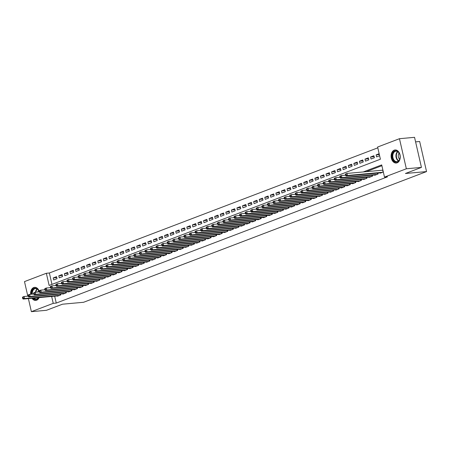 <?xml version="1.0" encoding="UTF-8"?>
<svg xmlns="http://www.w3.org/2000/svg" width="449" height="449" viewBox="0 0 449 449"><rect width="100%" height="100%" fill="white"/><g stroke="black" fill="none" stroke-linecap="round" stroke-linejoin="round"><path stroke-width="0.67" d="M397.124 162.835A6.567 4.557 84.8 0 1 396.265 163.032A6.567 4.557 84.8 0 1 391.208 157.532A6.567 4.557 84.8 0 1 394.216 150.157A6.567 4.557 84.8 0 1 395.075 149.955A6.567 4.557 84.8 0 1 400.132 155.455A6.567 4.557 84.8 0 1 397.124 162.835M39.108 297.608A6.567 4.557 84.8 0 1 36.627 300.218A6.567 4.557 84.8 0 1 35.774 300.42A6.567 4.557 84.8 0 1 31.986 298.259M30.633 294.291A6.567 4.557 84.8 0 1 33.726 287.54A6.567 4.557 84.8 0 1 34.579 287.343A6.567 4.557 84.8 0 1 39.186 291.109M415.589 141.873L419.663 141.497L426.55 171.574L83.593 302.278L62.473 304.203L46.466 310.298L31.379 311.673L28.382 298.585M27.827 296.16L24.493 281.602L46.348 273.273L49.137 285.463L380.404 159.221L377.615 147.025L399.464 138.702L406.351 168.773L384.501 177.102L381.706 164.906L363.202 171.961M377.794 147.833L49.362 272.998L46.348 273.273M406.351 168.773L421.437 167.398L414.55 137.327L399.464 138.702M380.258 172.887L380.32 173.162L383.334 172.012M374.691 175.009L374.752 175.284L378.092 174.01L377.884 173.101M369.123 177.131L369.185 177.406L372.524 176.131L372.316 175.222M363.555 179.252L363.617 179.527L366.962 178.253L366.749 177.344M357.988 181.374L358.049 181.649L361.394 180.375L361.181 179.465M352.42 183.495L352.482 183.77L355.827 182.496L355.614 181.587M346.853 185.617L346.914 185.892L350.259 184.618L350.046 183.708M341.285 187.738L341.347 188.013L344.692 186.739L344.478 185.83M335.717 189.86L335.779 190.135L339.124 188.861L338.916 187.951M330.15 191.981L330.211 192.256L333.556 190.982L333.349 190.073M324.582 194.103L324.644 194.378L327.989 193.104L327.781 192.194M319.014 196.224L319.076 196.499L322.421 195.231L322.214 194.322M313.447 198.346L313.514 198.621L316.854 197.352L316.646 196.443M307.879 200.467L307.947 200.742L311.286 199.474L311.078 198.565M302.312 202.589L302.379 202.864L305.718 201.595L305.511 200.686M296.744 204.71L296.811 204.991L300.151 203.717L299.943 202.808M291.176 206.832L291.244 207.112L294.583 205.838L294.376 204.929M285.609 208.953L285.676 209.234L289.016 207.96L288.808 207.051M280.041 211.075L280.109 211.356L283.448 210.081L283.24 209.172M274.474 213.196L274.541 213.477L277.88 212.203L277.673 211.294M268.906 215.318L268.973 215.599L272.313 214.325L272.105 213.415M263.339 217.439L263.406 217.72L266.745 216.446L266.538 215.537M257.771 219.567L257.838 219.842L261.178 218.568L260.97 217.658M252.203 221.688L252.271 221.963L255.61 220.689L255.402 219.78M246.636 223.81L246.703 224.085L250.042 222.811L249.835 221.901M241.068 225.931L241.135 226.206L244.475 224.932L244.267 224.023M235.506 228.053L235.568 228.328L238.907 227.054L238.7 226.144M229.939 230.174L230 230.449L233.34 229.175L233.132 228.266M224.371 232.296L224.433 232.571L227.772 231.297L227.564 230.388M218.803 234.417L218.865 234.692L222.204 233.418L221.997 232.509M213.236 236.539L213.297 236.814L216.637 235.54L216.429 234.631M207.668 238.66L207.73 238.935L211.069 237.661L210.862 236.752M202.101 240.782L202.162 241.057L205.502 239.783L205.294 238.874M196.533 242.903L196.595 243.178L199.934 241.91L199.726 241.001M190.965 245.025L191.027 245.3L194.366 244.032L194.159 243.122M185.398 247.146L185.459 247.421L188.799 246.153L188.591 245.244M179.83 249.268L179.892 249.543L183.231 248.275L183.024 247.365M174.263 251.389L174.324 251.67L177.664 250.396L177.456 249.487M168.695 253.511L168.757 253.792L172.096 252.518L171.888 251.608M163.127 255.633L163.189 255.913L166.528 254.639L166.321 253.73M157.56 257.754L157.621 258.035L160.961 256.761L160.753 255.851M151.992 259.876L152.054 260.156L155.393 258.882L155.186 257.973M146.425 261.997L146.486 262.278L149.826 261.004L149.618 260.094M140.857 264.124L140.919 264.399L144.258 263.125L144.05 262.216M135.289 266.246L135.351 266.521L138.69 265.247L138.483 264.338M129.722 268.367L129.783 268.642L133.123 267.368L132.915 266.459M124.154 270.489L124.216 270.764L127.555 269.49L127.348 268.581M118.587 272.61L118.648 272.885L121.988 271.611L121.78 270.702M113.019 274.732L113.081 275.007L116.42 273.733L116.212 272.824M107.451 276.853L107.513 277.128L110.852 275.854L110.645 274.945M101.884 278.975L101.945 279.25L105.285 277.976L105.077 277.067M96.316 281.096L96.378 281.371L99.723 280.097L99.51 279.188M90.749 283.218L90.81 283.493L94.155 282.219L93.942 281.31M85.181 285.339L85.243 285.615L88.588 284.34L88.374 283.431M79.613 287.461L79.675 287.736L83.02 286.468L82.807 285.553M74.046 289.583L74.107 289.858L77.453 288.589L77.239 287.68M68.478 291.704L68.54 291.979L71.885 290.711L71.677 289.801M62.911 293.826L62.972 294.101L66.317 292.832L66.11 291.923M56.776 277.611L53.218 277.937L56.557 276.663L57.023 278.694L53.684 279.968L53.218 277.937M62.344 275.49L58.785 275.815L62.125 274.541L62.591 276.573L59.251 277.847L58.785 275.815M67.911 273.368L64.353 273.694L67.692 272.42L68.158 274.451L64.819 275.725L64.353 273.694M73.479 271.247L69.921 271.572L73.26 270.298L73.726 272.33L70.386 273.604L69.921 271.572M79.046 269.125L75.488 269.451L78.828 268.176L79.293 270.208L75.954 271.482L75.488 269.451M84.614 267.003L81.056 267.329L84.395 266.055L84.861 268.087L81.522 269.361L81.056 267.329M90.182 264.882L86.623 265.207L89.963 263.933L90.429 265.965L87.089 267.239L86.623 265.207M95.749 262.76L92.191 263.086L95.53 261.812L95.996 263.844L92.657 265.118L92.191 263.086M101.317 260.639L97.759 260.964L101.098 259.69L101.564 261.722L98.224 262.996L97.759 260.964M106.884 258.517L103.326 258.843L106.666 257.569L107.131 259.601L103.792 260.875L103.326 258.843M112.452 256.396L108.894 256.721L112.233 255.447L112.699 257.479L109.36 258.753L108.894 256.721M118.02 254.274L114.461 254.594L117.801 253.326L118.267 255.358L114.927 256.632L114.461 254.594M123.587 252.153L120.029 252.473L123.368 251.204L123.834 253.236L120.495 254.504L120.029 252.473M129.155 250.031L125.597 250.351L128.936 249.083L129.402 251.114L126.062 252.383L125.597 250.351M134.722 247.91L131.164 248.23L134.504 246.961L134.969 248.993L131.63 250.261L131.164 248.23M140.29 245.788L136.732 246.108L140.071 244.834L140.537 246.871L137.198 248.14L136.732 246.108M145.858 243.661L142.299 243.987L145.639 242.713L146.105 244.744L142.765 246.018L142.299 243.987M151.425 241.54L147.867 241.865L151.206 240.591L151.672 242.623L148.333 243.897L147.867 241.865M156.993 239.418L153.435 239.744L156.774 238.47L157.24 240.501L153.9 241.775L153.435 239.744M162.56 237.297L159.002 237.622L162.342 236.348L162.807 238.38L159.468 239.654L159.002 237.622M168.128 235.175L164.57 235.501L167.909 234.226L168.375 236.258L165.036 237.532L164.57 235.501M173.696 233.053L170.137 233.379L173.477 232.105L173.943 234.137L170.603 235.411L170.137 233.379M179.263 230.932L175.705 231.257L179.044 229.983L179.51 232.015L176.171 233.289L175.705 231.257M184.831 228.81L181.273 229.136L184.612 227.862L185.078 229.894L181.738 231.168L181.273 229.136M190.398 226.689L186.84 227.014L190.18 225.74L190.645 227.772L187.306 229.046L186.84 227.014M195.966 224.567L192.408 224.893L195.747 223.619L196.213 225.651L192.874 226.925L192.408 224.893M201.534 222.446L197.975 222.771L201.315 221.497L201.781 223.529L198.441 224.803L197.975 222.771M207.101 220.324L203.543 220.65L206.882 219.376L207.348 221.408L204.009 222.682L203.543 220.65M212.663 218.203L209.111 218.528L212.45 217.254L212.916 219.286L209.576 220.56L209.111 218.528M218.231 216.081L214.678 216.407L218.018 215.133L218.483 217.164L215.138 218.439L214.678 216.407M223.798 213.96L220.246 214.285L223.585 213.011L224.051 215.043L220.706 216.317L220.246 214.285M229.366 211.838L225.813 212.164L229.153 210.89L229.619 212.921L226.274 214.195L225.813 212.164M234.934 209.717L231.375 210.042L234.72 208.768L235.186 210.8L231.841 212.074L231.375 210.042M240.501 207.595L236.943 207.915L240.288 206.647L240.754 208.678L237.409 209.952L236.943 207.915M246.069 205.474L242.511 205.794L245.856 204.525L246.321 206.557L242.976 207.825L242.511 205.794M251.636 203.352L248.078 203.672L251.423 202.404L251.889 204.435L248.544 205.704L248.078 203.672M257.204 201.231L253.646 201.55L256.991 200.276L257.457 202.314L254.112 203.582L253.646 201.55M262.772 199.103L259.213 199.429L262.558 198.155L263.024 200.192L259.679 201.461L259.213 199.429M268.339 196.982L264.781 197.307L268.126 196.033L268.586 198.065L265.247 199.339L264.781 197.307M273.907 194.86L270.349 195.186L273.694 193.912L274.154 195.944L270.814 197.218L270.349 195.186M279.474 192.739L275.916 193.064L279.261 191.79L279.721 193.822L276.382 195.096L275.916 193.064M285.042 190.617L281.484 190.943L284.823 189.669L285.289 191.701L281.95 192.975L281.484 190.943M290.61 188.496L287.051 188.821L290.391 187.547L290.857 189.579L287.517 190.853L287.051 188.821M296.177 186.374L292.619 186.7L295.958 185.426L296.424 187.458L293.085 188.732L292.619 186.7M301.745 184.253L298.187 184.578L301.526 183.304L301.992 185.336L298.652 186.61L298.187 184.578M307.312 182.131L303.754 182.457L307.094 181.183L307.559 183.214L304.22 184.488L303.754 182.457M312.88 180.01L309.322 180.335L312.661 179.061L313.127 181.093L309.788 182.367L309.322 180.335M318.448 177.888L314.889 178.214L318.229 176.94L318.695 178.971L315.355 180.245L314.889 178.214M324.015 175.767L320.457 176.092L323.796 174.818L324.262 176.85L320.923 178.124L320.457 176.092M329.583 173.645L326.025 173.971L329.364 172.697L329.83 174.728L326.49 176.002L326.025 173.971M335.15 171.524L331.592 171.849L334.932 170.575L335.397 172.607L332.058 173.881L331.592 171.849M340.718 169.402L337.16 169.728L340.499 168.454L340.965 170.485L337.626 171.759L337.16 169.728M346.286 167.281L342.727 167.606L346.067 166.332L346.533 168.364L343.193 169.638L342.727 167.606M351.853 165.159L348.295 165.485L351.634 164.211L352.1 166.242L348.761 167.516L348.295 165.485M357.421 163.038L353.863 163.357L357.202 162.089L357.668 164.121L354.328 165.395L353.863 163.357M362.988 160.916L359.43 161.236L362.77 159.967L363.235 161.999L359.896 163.268L359.43 161.236M368.556 158.794L364.998 159.114L368.337 157.846L368.803 159.878L365.464 161.146L364.998 159.114M374.124 156.673L370.565 156.993L373.905 155.724L374.371 157.756L371.031 159.025L370.565 156.993M49.362 272.998L51.972 284.385M379.147 153.726L376.133 154.871L376.599 156.903L379.613 155.758M54.677 296.194L56.254 303.075L387.515 176.827L384.501 177.102M381.891 165.715L366.221 171.686M57.343 295.947L57.405 296.228L60.75 294.954L60.542 294.044M382.868 169.98L382.222 170.227M421.437 167.398L405.43 173.499L426.55 171.574M56.254 303.075L53.235 303.35L31.379 311.673M51.657 296.469L53.235 303.35M379.343 154.579L376.133 154.871M22.45 297.558L22.635 298.366L23.191 298.158L23.006 297.345L22.45 297.558L22.675 297.036L24.066 296.503L24.532 298.534L59.773 295.324M23.191 298.158L24.532 298.534L23.14 299.068L58.381 295.852M23.006 297.345L24.066 296.503L28.175 296.127M22.635 298.366L23.14 299.068M38.771 297.642A5.68 3.946 84.8 0 1 36.913 299.32A5.68 3.946 84.8 0 1 33.288 298.142M31.727 294.19A5.68 3.946 84.8 0 1 34.405 288.348A5.68 3.946 84.8 0 1 39.282 291.889A5.259 3.654 -95.2 0 0 35.482 288.567A5.259 3.654 -95.2 0 0 34.797 288.729A5.259 3.654 -95.2 0 0 32.322 294.134M34.029 298.074A5.259 3.654 -95.2 0 0 36.436 299.051A5.259 3.654 -95.2 0 0 37.121 298.888A5.259 3.654 -95.2 0 0 38.636 297.653M38.625 290.458A3.744 2.599 -95.2 0 0 37.879 292.013M35.067 287.338L35.095 287.338A6.522 4.529 -95.2 0 0 35.067 287.338A6.522 4.529 -95.2 0 0 34.214 287.54A6.522 4.529 -95.2 0 0 31.149 294.241M32.502 298.215A6.522 4.529 -95.2 0 0 36.251 300.336A6.522 4.529 -95.2 0 0 36.285 300.33L36.251 300.336M393.526 160.433A5.68 3.946 84.8 0 1 393.184 152.413A5.68 3.946 84.8 0 1 398.779 152.469A5.68 3.946 84.8 0 1 399.806 154.613A5.68 3.946 84.8 0 1 400.081 157.599A5.68 3.946 84.8 0 1 397.528 161.887A5.68 3.946 84.8 0 1 393.526 160.433M399.823 154.669A5.259 3.654 -95.2 0 0 398.886 152.733A5.259 3.654 -95.2 0 0 395.979 151.184A5.259 3.654 -95.2 0 0 392.948 154.551A5.259 3.654 -95.2 0 0 394.026 160.113A5.259 3.654 -95.2 0 0 396.933 161.662A5.259 3.654 -95.2 0 0 400.087 157.537M399.116 153.075A3.744 2.599 -95.2 0 0 399.127 158.649A3.744 2.599 -95.2 0 0 399.677 159.232M395.563 149.955L395.591 149.949A6.522 4.529 -95.2 0 0 395.563 149.955A6.522 4.529 -95.2 0 0 391.803 154.13A6.522 4.529 -95.2 0 0 393.139 161.023A6.522 4.529 -95.2 0 0 396.748 162.948A6.522 4.529 -95.2 0 0 396.776 162.948L396.748 162.948M28.018 295.436L28.203 296.245L28.758 296.037L28.573 295.223L28.018 295.436L28.242 294.914L29.634 294.381L30.1 296.413L65.341 293.203M28.758 296.037L30.1 296.413L28.708 296.946L63.949 293.73M28.573 295.223L29.634 294.381L33.742 294.005M28.203 296.245L28.708 296.946M33.585 293.309L33.77 294.123L34.326 293.91L34.141 293.102L33.585 293.309L33.81 292.787L35.202 292.26L35.667 294.291L70.908 291.081M34.326 293.91L35.667 294.291L34.276 294.825L69.516 291.609M34.141 293.102L35.202 292.26L39.31 291.884M33.77 294.123L34.276 294.825M39.153 291.188L39.338 292.002L39.894 291.788L39.708 290.98L39.153 291.188L39.377 290.666L40.769 290.138L41.235 292.17L76.476 288.96M39.894 291.788L41.235 292.17L39.843 292.697L75.084 289.487M39.708 290.98L40.769 290.138L44.878 289.762M39.338 292.002L39.843 292.697M44.72 289.066L44.906 289.88L45.461 289.667L45.276 288.859L44.72 289.066L44.945 288.544L46.337 288.017L46.803 290.048L82.044 286.838M45.461 289.667L46.803 290.048L45.411 290.576L80.652 287.366M45.276 288.859L46.337 288.017L50.445 287.641M44.906 289.88L45.411 290.576M50.288 286.945L50.473 287.758L51.029 287.545L50.844 286.737L50.288 286.945L50.513 286.423L51.904 285.895L52.37 287.927L87.611 284.717M51.029 287.545L52.37 287.927L50.978 288.454L86.219 285.244M50.844 286.737L51.904 285.895L56.013 285.519M50.473 287.758L50.978 288.454M55.856 284.823L56.041 285.637L56.596 285.424L56.411 284.61L55.856 284.823L56.08 284.301L57.472 283.774L57.938 285.805L93.179 282.595M56.596 285.424L57.938 285.805L56.546 286.333L91.787 283.123M56.411 284.61L57.472 283.774L61.58 283.398M56.041 285.637L56.546 286.333M61.423 282.702L61.608 283.515L62.164 283.302L61.979 282.488L61.423 282.702L61.648 282.18L63.04 281.652L63.505 283.684L98.746 280.473M62.164 283.302L63.505 283.684L62.114 284.211L97.354 281.001M61.979 282.488L63.04 281.652L67.148 281.276M61.608 283.515L62.114 284.211M66.991 280.58L67.176 281.394L67.732 281.181L67.546 280.367L66.991 280.58L67.215 280.058L68.607 279.531L69.073 281.562L104.314 278.346M67.732 281.181L69.073 281.562L67.681 282.09L102.922 278.88M67.546 280.367L68.607 279.531L72.716 279.155M67.176 281.394L67.681 282.09M72.558 278.459L72.744 279.272L73.299 279.059L73.114 278.245L72.558 278.459L72.783 277.937L74.175 277.409L74.641 279.441L109.882 276.225M73.299 279.059L74.641 279.441L73.249 279.968L108.49 276.758M73.114 278.245L74.175 277.409L78.283 277.033M72.744 279.272L73.249 279.968M78.126 276.337L78.311 277.151L78.867 276.938L78.682 276.124L78.126 276.337L78.35 275.815L79.742 275.288L80.208 277.319L115.449 274.103M78.867 276.938L80.208 277.319L78.816 277.847L114.057 274.636M78.682 276.124L79.742 275.288L83.851 274.911M78.311 277.151L78.816 277.847M83.694 274.216L83.879 275.029L84.434 274.816L84.249 274.002L83.694 274.216L83.918 273.694L85.31 273.166L85.776 275.198L121.017 271.982M84.434 274.816L85.776 275.198L84.384 275.725L119.625 272.515M84.249 274.002L85.31 273.166L89.418 272.79M83.879 275.029L84.384 275.725M89.261 272.094L89.446 272.908L90.002 272.695L89.817 271.881L89.261 272.094L89.486 271.572L90.878 271.039L91.343 273.076L126.584 269.86M90.002 272.695L91.343 273.076L89.952 273.604L125.192 270.393M89.817 271.881L90.878 271.039L94.986 270.668M89.446 272.908L89.952 273.604M94.829 269.972L95.014 270.786L95.57 270.573L95.384 269.759L94.829 269.972L95.053 269.451L96.445 268.917L96.911 270.955L132.152 267.739M95.57 270.573L96.911 270.955L95.519 271.482L130.76 268.272M95.384 269.759L96.445 268.917L100.554 268.547M95.014 270.786L95.519 271.482M100.396 267.851L100.582 268.665L101.137 268.451L100.952 267.638L100.396 267.851L100.621 267.329L102.013 266.796L102.479 268.828L137.72 265.617M101.137 268.451L102.479 268.828L101.087 269.361L136.328 266.15M100.952 267.638L102.013 266.796L106.121 266.425M100.582 268.665L101.087 269.361M105.964 265.729L106.149 266.543L106.705 266.33L106.52 265.516L105.964 265.729L106.189 265.207L107.58 264.674L108.046 266.706L143.287 263.496M106.705 266.33L108.046 266.706L106.654 267.239L141.895 264.029M106.52 265.516L107.58 264.674L111.689 264.304M106.149 266.543L106.654 267.239M111.532 263.608L111.717 264.422L112.272 264.208L112.087 263.395L111.532 263.608L111.756 263.086L113.148 262.553L113.614 264.584L148.855 261.374M112.272 264.208L113.614 264.584L112.222 265.118L147.463 261.907M112.087 263.395L113.148 262.553L117.256 262.182M111.717 264.422L112.222 265.118M117.099 261.486L117.284 262.3L117.84 262.087L117.655 261.273L117.099 261.486L117.324 260.964L118.716 260.431L119.181 262.463L154.422 259.253M117.84 262.087L119.181 262.463L117.79 262.996L153.03 259.786M117.655 261.273L118.716 260.431L122.824 260.061M117.284 262.3L117.79 262.996M122.667 259.365L122.852 260.179L123.408 259.965L123.222 259.152L122.667 259.365L122.891 258.843L124.283 258.31L124.749 260.341L159.99 257.131M123.408 259.965L124.749 260.341L123.357 260.875L158.598 257.664M123.222 259.152L124.283 258.31L128.392 257.939M122.852 260.179L123.357 260.875M128.234 257.243L128.42 258.057L128.975 257.844L128.79 257.03L128.234 257.243L128.459 256.721L129.851 256.188L130.317 258.22L165.558 255.01M128.975 257.844L130.317 258.22L128.925 258.753L164.166 255.537M128.79 257.03L129.851 256.188L133.959 255.812M128.42 258.057L128.925 258.753M133.802 255.122L133.987 255.93L134.543 255.722L134.358 254.909L133.802 255.122L134.026 254.6L135.418 254.067L135.884 256.098L171.125 252.888M134.543 255.722L135.884 256.098L134.492 256.632L169.733 253.416M134.358 254.909L135.418 254.067L139.527 253.691M133.987 255.93L134.492 256.632M139.37 253L139.555 253.808L140.11 253.601L139.925 252.787L139.37 253L139.594 252.478L140.986 251.945L141.452 253.977L176.693 250.767M140.11 253.601L141.452 253.977L140.06 254.51L175.301 251.294M139.925 252.787L140.986 251.945L145.094 251.569M139.555 253.808L140.06 254.51M144.937 250.879L145.122 251.687L145.678 251.479L145.493 250.665L144.937 250.879L145.162 250.357L146.554 249.824L147.019 251.855L182.26 248.645M145.678 251.479L147.019 251.855L145.628 252.389L180.868 249.173M145.493 250.665L146.554 249.824L150.662 249.448M145.122 251.687L145.628 252.389M150.505 248.757L150.69 249.565L151.246 249.358L151.06 248.544L150.505 248.757L150.729 248.23L152.121 247.702L152.587 249.734L187.828 246.523M151.246 249.358L152.587 249.734L151.195 250.267L186.436 247.051M151.06 248.544L152.121 247.702L156.23 247.326M150.69 249.565L151.195 250.267M156.072 246.63L156.258 247.444L156.813 247.231L156.628 246.422L156.072 246.63L156.297 246.108L157.689 245.581L158.155 247.612L193.396 244.402M156.813 247.231L158.155 247.612L156.763 248.145L192.004 244.929M156.628 246.422L157.689 245.581L161.797 245.205M156.258 247.444L156.763 248.145M161.634 244.509L161.825 245.322L162.381 245.109L162.196 244.301L161.634 244.509L161.864 243.987L163.256 243.459L163.722 245.491L198.963 242.28M162.381 245.109L163.722 245.491L162.33 246.018L197.571 242.808M162.196 244.301L163.256 243.459L167.365 243.083M161.825 245.322L162.33 246.018M167.202 242.387L167.393 243.201L167.948 242.988L167.763 242.179L167.202 242.387L167.432 241.865L168.824 241.338L169.29 243.369L204.531 240.159M167.948 242.988L169.29 243.369L167.898 243.897L203.139 240.686M167.763 242.179L168.824 241.338L172.932 240.961M167.393 243.201L167.898 243.897M172.77 240.266L172.96 241.079L173.516 240.866L173.331 240.058L172.77 240.266L173 239.744L174.392 239.216L174.857 241.248L210.093 238.037M173.516 240.866L174.857 241.248L173.466 241.775L208.701 238.565M173.331 240.058L174.392 239.216L178.5 238.84M172.96 241.079L173.466 241.775M178.337 238.144L178.528 238.958L179.084 238.745L178.898 237.931L178.337 238.144L178.567 237.622L179.959 237.094L180.425 239.126L215.66 235.916M179.084 238.745L180.425 239.126L179.033 239.654L214.268 236.443M178.898 237.931L179.959 237.094L184.068 236.718M178.528 238.958L179.033 239.654M183.905 236.022L184.096 236.836L184.651 236.623L184.466 235.809L183.905 236.022L184.135 235.501L185.527 234.973L185.993 237.005L221.228 233.794M184.651 236.623L185.993 237.005L184.601 237.532L219.836 234.322M184.466 235.809L185.527 234.973L189.635 234.597M184.096 236.836L184.601 237.532M189.472 233.901L189.663 234.715L190.219 234.501L190.034 233.688L189.472 233.901L189.703 233.379L191.094 232.851L191.56 234.883L226.796 231.667M190.219 234.501L191.56 234.883L190.168 235.411L225.404 232.2M190.034 233.688L191.094 232.851L195.203 232.475M189.663 234.715L190.168 235.411M195.04 231.779L195.231 232.593L195.786 232.38L195.601 231.566L195.04 231.779L195.27 231.257L196.662 230.73L197.128 232.762L232.363 229.546M195.786 232.38L197.128 232.762L195.736 233.289L230.971 230.079M195.601 231.566L196.662 230.73L200.77 230.354M195.231 232.593L195.736 233.289M200.608 229.658L200.798 230.472L201.354 230.258L201.169 229.445L200.608 229.658L200.838 229.136L202.23 228.608L202.695 230.64L237.931 227.424M201.354 230.258L202.695 230.64L201.304 231.168L236.539 227.957M201.169 229.445L202.23 228.608L206.338 228.232M200.798 230.472L201.304 231.168M206.175 227.536L206.36 228.35L206.922 228.137L206.736 227.323L206.175 227.536L206.405 227.014L207.797 226.487L208.263 228.519L243.498 225.303M206.922 228.137L208.263 228.519L206.871 229.046L242.106 225.836M206.736 227.323L207.797 226.487L211.906 226.111M206.36 228.35L206.871 229.046M211.743 225.415L211.928 226.229L212.489 226.015L212.298 225.202L211.743 225.415L211.973 224.893L213.365 224.36L213.831 226.397L249.066 223.181M212.489 226.015L213.831 226.397L212.439 226.925L247.674 223.714M212.298 225.202L213.365 224.36L217.473 223.989M211.928 226.229L212.439 226.925M217.31 223.293L217.496 224.107L218.057 223.894L217.866 223.08L217.31 223.293L217.541 222.771L218.932 222.238L219.398 224.27L254.634 221.06M218.057 223.894L219.398 224.27L218.006 224.803L253.242 221.593M217.866 223.08L218.932 222.238L223.041 221.868M217.496 224.107L218.006 224.803M222.878 221.172L223.063 221.986L223.624 221.772L223.434 220.959L222.878 221.172L223.108 220.65L224.5 220.117L224.966 222.148L260.201 218.938M223.624 221.772L224.966 222.148L223.574 222.682L258.809 219.471M223.434 220.959L224.5 220.117L228.608 219.746M223.063 221.986L223.574 222.682M228.446 219.05L228.631 219.864L229.192 219.651L229.001 218.837L228.446 219.05L228.676 218.528L230.068 217.995L230.533 220.027L265.769 216.816M229.192 219.651L230.533 220.027L229.142 220.56L264.377 217.35M229.001 218.837L230.068 217.995L234.176 217.625M228.631 219.864L229.142 220.56M234.013 216.929L234.198 217.743L234.76 217.529L234.569 216.715L234.013 216.929L234.243 216.407L235.635 215.874L236.101 217.905L271.336 214.695M234.76 217.529L236.101 217.905L234.709 218.439L269.944 215.228M234.569 216.715L235.635 215.874L239.744 215.503M234.198 217.743L234.709 218.439M239.581 214.807L239.766 215.621L240.327 215.408L240.136 214.594L239.581 214.807L239.811 214.285L241.203 213.752L241.669 215.784L276.904 212.573M240.327 215.408L241.669 215.784L240.277 216.317L275.512 213.107M240.136 214.594L241.203 213.752L245.311 213.382M239.766 215.621L240.277 216.317M245.148 212.686L245.334 213.499L245.895 213.286L245.704 212.472L245.148 212.686L245.379 212.164L246.77 211.631L247.236 213.662L282.472 210.452M245.895 213.286L247.236 213.662L245.844 214.195L281.08 210.985M245.704 212.472L246.77 211.631L250.879 211.255M245.334 213.499L245.844 214.195M250.716 210.564L250.901 211.372L251.462 211.165L251.272 210.351L250.716 210.564L250.946 210.042L252.338 209.509L252.804 211.541L288.039 208.33M251.462 211.165L252.804 211.541L251.412 212.074L286.647 208.858M251.272 210.351L252.338 209.509L256.441 209.133M250.901 211.372L251.412 212.074M256.284 208.443L256.469 209.251L257.024 209.043L256.839 208.229L256.284 208.443L256.514 207.921L257.906 207.387L258.371 209.419L293.607 206.209M257.024 209.043L258.371 209.419L256.98 209.952L292.215 206.736M256.839 208.229L257.906 207.387L262.008 207.011M256.469 209.251L256.98 209.952M261.851 206.321L262.036 207.129L262.592 206.922L262.407 206.108L261.851 206.321L262.081 205.799L263.473 205.266L263.939 207.298L299.174 204.087M262.592 206.922L263.939 207.298L262.547 207.831L297.782 204.615M262.407 206.108L263.473 205.266L267.576 204.89M262.036 207.129L262.547 207.831M267.419 204.2L267.604 205.008L268.16 204.8L267.974 203.986L267.419 204.2L267.649 203.678L269.041 203.144L269.501 205.176L304.742 201.966M268.16 204.8L269.501 205.176L268.109 205.709L303.35 202.493M267.974 203.986L269.041 203.144L273.144 202.768M267.604 205.008L268.109 205.709M272.986 202.072L273.172 202.886L273.727 202.673L273.542 201.865L272.986 202.072L273.216 201.55L274.608 201.023L275.069 203.055L310.31 199.844M273.727 202.673L275.069 203.055L273.677 203.588L308.918 200.372M273.542 201.865L274.608 201.023L278.711 200.647M273.172 202.886L273.677 203.588M278.554 199.951L278.739 200.765L279.295 200.551L279.11 199.743L278.554 199.951L278.784 199.429L280.176 198.901L280.636 200.933L315.877 197.723M279.295 200.551L280.636 200.933L279.244 201.461L314.485 198.25M279.11 199.743L280.176 198.901L284.279 198.525M278.739 200.765L279.244 201.461M284.122 197.829L284.307 198.643L284.862 198.43L284.677 197.622L284.122 197.829L284.352 197.307L285.744 196.78L286.204 198.812L321.445 195.601M284.862 198.43L286.204 198.812L284.812 199.339L320.053 196.129M284.677 197.622L285.744 196.78L289.846 196.404M284.307 198.643L284.812 199.339M289.689 195.708L289.874 196.522L290.43 196.308L290.245 195.5L289.689 195.708L289.914 195.186L291.306 194.658L291.771 196.69L327.012 193.48M290.43 196.308L291.771 196.69L290.38 197.218L325.62 194.007M290.245 195.5L291.306 194.658L295.414 194.282M289.874 196.522L290.38 197.218M295.257 193.586L295.442 194.4L295.998 194.187L295.812 193.373L295.257 193.586L295.481 193.064L296.873 192.537L297.339 194.569L332.58 191.358M295.998 194.187L297.339 194.569L295.947 195.096L331.188 191.886M295.812 193.373L296.873 192.537L300.982 192.161M295.442 194.4L295.947 195.096M300.824 191.465L301.01 192.279L301.565 192.065L301.38 191.252L300.824 191.465L301.049 190.943L302.441 190.415L302.907 192.447L338.148 189.237M301.565 192.065L302.907 192.447L301.515 192.975L336.756 189.764M301.38 191.252L302.441 190.415L306.549 190.039M301.01 192.279L301.515 192.975M306.392 189.343L306.577 190.157L307.133 189.944L306.948 189.13L306.392 189.343L306.616 188.821L308.008 188.294L308.474 190.325L343.715 187.11M307.133 189.944L308.474 190.325L307.082 190.853L342.323 187.643M306.948 189.13L308.008 188.294L312.117 187.918M306.577 190.157L307.082 190.853M311.96 187.222L312.145 188.036L312.7 187.822L312.515 187.008L311.96 187.222L312.184 186.7L313.576 186.172L314.042 188.204L349.283 184.988M312.7 187.822L314.042 188.204L312.65 188.732L347.891 185.521M312.515 187.008L313.576 186.172L317.684 185.796M312.145 188.036L312.65 188.732M317.527 185.1L317.712 185.914L318.268 185.701L318.083 184.887L317.527 185.1L317.752 184.578L319.144 184.051L319.609 186.082L354.85 182.866M318.268 185.701L319.609 186.082L318.218 186.61L353.458 183.4M318.083 184.887L319.144 184.051L323.252 183.675M317.712 185.914L318.218 186.61M323.095 182.979L323.28 183.793L323.836 183.579L323.65 182.765L323.095 182.979L323.319 182.457L324.711 181.929L325.177 183.961L360.418 180.745M323.836 183.579L325.177 183.961L323.785 184.488L359.026 181.278M323.65 182.765L324.711 181.929L328.82 181.553M323.28 183.793L323.785 184.488M328.662 180.857L328.848 181.671L329.403 181.458L329.218 180.644L328.662 180.857L328.887 180.335L330.279 179.808L330.745 181.839L365.986 178.623M329.403 181.458L330.745 181.839L329.353 182.367L364.594 179.157M329.218 180.644L330.279 179.808L334.387 179.432M328.848 181.671L329.353 182.367M334.23 178.736L334.415 179.549L334.971 179.336L334.786 178.522L334.23 178.736L334.454 178.214L335.846 177.681L336.312 179.718L371.553 176.502M334.971 179.336L336.312 179.718L334.92 180.245L370.161 177.035M334.786 178.522L335.846 177.681L339.955 177.31M334.415 179.549L334.92 180.245M339.798 176.614L339.983 177.428L340.538 177.215L340.353 176.401L339.798 176.614L340.022 176.092L341.414 175.559L341.88 177.591L377.121 174.38M340.538 177.215L341.88 177.591L340.488 178.124L375.729 174.914M340.353 176.401L341.414 175.559L345.522 175.189M339.983 177.428L340.488 178.124M345.365 174.493L345.55 175.306L346.106 175.093L345.921 174.279L345.365 174.493L345.59 173.971L346.982 173.437L347.447 175.469L382.688 172.259M346.106 175.093L347.447 175.469L346.056 176.002L381.296 172.792M345.921 174.279L346.982 173.437L382.907 170.16M345.55 175.306L346.056 176.002M60.228 295.15L59.986 294.095M60.48 295.055L60.25 294.067M37.963 298.389A5.259 3.654 84.8 0 1 37.172 297.788M35.493 292.232A5.259 3.654 84.8 0 1 37.104 288.943M37.396 289.122A5.091 3.536 -95.2 0 0 35.92 292.192M37.66 297.743A5.091 3.536 -95.2 0 0 38.216 298.158M398.459 161.006A5.259 3.654 84.8 0 1 397.169 159.827A5.259 3.654 84.8 0 1 397.595 151.554M397.887 151.74A5.091 3.536 -95.2 0 0 397.545 159.676A5.091 3.536 -95.2 0 0 398.712 160.77M65.795 293.029L65.554 291.973M66.048 292.933L65.818 291.945M71.363 290.907L71.122 289.852M71.615 290.812L71.385 289.824M76.931 288.786L76.689 287.73M77.183 288.69L76.953 287.702M82.498 286.664L82.257 285.609M82.751 286.569L82.521 285.581M88.066 284.543L87.824 283.482M88.318 284.447L88.088 283.459M93.633 282.421L93.392 281.36M93.886 282.326L93.656 281.338M99.201 280.299L98.96 279.239M99.454 280.204L99.223 279.216M104.769 278.178L104.527 277.117M105.021 278.083L104.791 277.095M110.336 276.056L110.089 274.996M110.583 275.961L110.359 274.973M115.904 273.935L115.657 272.874M116.151 273.839L115.926 272.852M121.471 271.813L121.224 270.753M121.718 271.712L121.494 270.73M127.039 269.692L126.792 268.631M127.286 269.591L127.061 268.609M132.607 267.565L132.36 266.51M132.853 267.469L132.629 266.487M138.174 265.443L137.927 264.388M138.421 265.348L138.197 264.366M143.736 263.322L143.495 262.267M143.989 263.226L143.764 262.244M149.304 261.2L149.062 260.145M149.556 261.105L149.332 260.123M154.871 259.079L154.63 258.023M155.124 258.983L154.899 258.001M160.439 256.957L160.198 255.902M160.691 256.862L160.467 255.879M166.007 254.836L165.765 253.78M166.259 254.74L166.035 253.752M171.574 252.714L171.333 251.659M171.827 252.619L171.602 251.631M177.142 250.593L176.9 249.537M177.394 250.497L177.17 249.509M182.709 248.471L182.468 247.416M182.962 248.376L182.737 247.388M188.277 246.349L188.036 245.294M188.529 246.254L188.305 245.266M193.845 244.228L193.603 243.173M194.097 244.133L193.873 243.145M199.412 242.106L199.171 241.051M199.665 242.011L199.44 241.023M204.98 239.985L204.738 238.924M205.232 239.889L205.008 238.902M210.547 237.863L210.306 236.803M210.8 237.768L210.575 236.78M216.115 235.742L215.874 234.681M216.367 235.646L216.143 234.659M221.683 233.62L221.441 232.56M221.935 233.525L221.711 232.537M227.25 231.499L227.009 230.438M227.503 231.403L227.278 230.416M232.818 229.377L232.576 228.317M233.07 229.282L232.846 228.294M238.385 227.256L238.144 226.195M238.638 227.155L238.413 226.173M243.953 225.134L243.712 224.073M244.205 225.033L243.981 224.051M249.521 223.007L249.279 221.952M249.773 222.912L249.549 221.929M255.088 220.886L254.847 219.83M255.341 220.79L255.116 219.808M260.656 218.764L260.414 217.709M260.908 218.669L260.684 217.686M266.223 216.643L265.982 215.587M266.476 216.547L266.251 215.565M271.791 214.521L271.55 213.466M272.043 214.426L271.819 213.443M277.359 212.399L277.117 211.344M277.611 212.304L277.387 211.322M282.926 210.278L282.685 209.223M283.179 210.183L282.954 209.195M288.494 208.156L288.252 207.101M288.746 208.061L288.522 207.073M294.061 206.035L293.82 204.98M294.314 205.939L294.089 204.952M299.629 203.913L299.388 202.858M299.881 203.818L299.657 202.83M305.197 201.792L304.955 200.737M305.449 201.696L305.225 200.709M310.764 199.67L310.523 198.615M311.017 199.575L310.792 198.587M316.332 197.549L316.09 196.494M316.584 197.453L316.354 196.466M321.899 195.427L321.658 194.372M322.152 195.332L321.922 194.344M327.467 193.306L327.226 192.245M327.719 193.21L327.489 192.223M333.035 191.184L332.793 190.123M333.287 191.089L333.057 190.101M338.602 189.063L338.361 188.002M338.855 188.967L338.625 187.979M344.17 186.941L343.928 185.88M344.422 186.846L344.192 185.858M349.737 184.82L349.496 183.759M349.99 184.724L349.76 183.736M355.305 182.698L355.064 181.637M355.557 182.603L355.327 181.615M360.873 180.577L360.631 179.516M361.125 180.476L360.895 179.493M366.44 178.455L366.199 177.394M366.693 178.354L366.463 177.372M372.008 176.328L371.766 175.273M372.26 176.233L372.03 175.25M377.575 174.206L377.328 173.151M377.822 174.111L377.598 173.129M383.143 172.085L382.705 170.182"/></g></svg>
